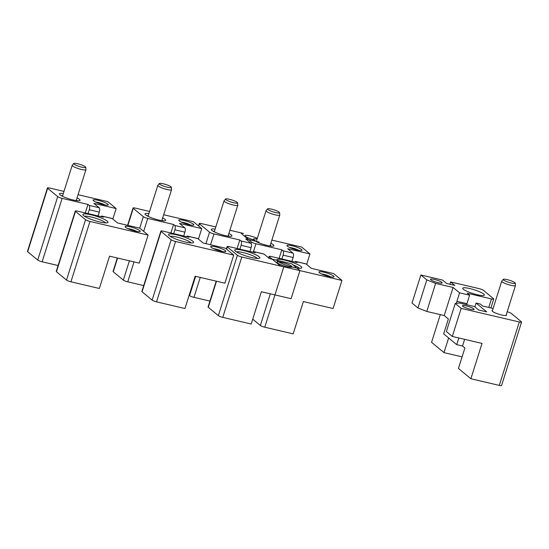 <?xml version="1.0" encoding="UTF-8"?>
<svg xmlns="http://www.w3.org/2000/svg" width="549" height="549" viewBox="0 0 549 549"><rect width="100%" height="100%" fill="white"/><g stroke="black" fill="none" stroke-linecap="round" stroke-linejoin="round"><path stroke-width="0.82" d="M513.191 281.678A6.307 1.105 -162.5 0 1 515.243 283.147A6.307 1.105 -162.5 0 1 511.764 283.16A6.307 1.105 -162.5 0 1 505.258 280.999A6.307 1.105 -162.5 0 1 503.255 279.366A6.307 1.105 -162.5 0 1 507.098 279.606A6.307 1.105 -162.5 0 1 513.191 281.678M515.243 283.147L515.463 285.439A7.206 1.263 -162.5 0 1 515.456 285.535A7.206 1.263 -162.5 0 1 511.256 285.398A7.206 1.263 -162.5 0 1 504.051 282.982A7.206 1.263 -162.5 0 1 501.717 281.198A7.206 1.263 -162.5 0 1 501.759 281.115L503.255 279.366M341.945 280.45L283.799 266.835L264.762 327.211L293.187 333.867L303.371 301.566L333.092 308.524L341.945 280.45L333.655 273.58L311.365 268.358L306.033 263.939A3.603 1.4 103.2 0 0 305.786 263.815L295.774 261.468A3.603 1.4 103.2 0 1 296.021 261.599L297.201 262.58L271.357 256.527A3.603 0.631 -162.5 0 0 269.106 256.424L268.639 257.92M264.762 327.211A3.603 0.631 -162.5 0 1 260.343 325.468L252.732 319.154M283.799 266.835A3.603 0.631 -162.5 0 1 279.379 265.098L269.312 256.754A3.603 0.631 -162.5 0 1 269.106 256.424M281.898 258.991L283.106 255.161A3.603 1.4 103.2 0 0 282.989 250.797L281.809 249.816L255.964 243.763A3.603 0.631 -162.5 0 1 251.545 242.027L241.478 233.675A3.603 0.631 -162.5 0 1 241.272 233.352A3.603 0.631 -162.5 0 1 243.523 233.455L229.88 230.257M306.651 264.453L309.965 253.947L301.675 247.071L271.879 240.091M282.989 250.797L293.008 253.144L287.676 248.724L309.965 253.947M294.765 262.01A3.603 1.4 103.2 0 1 295.774 261.468M281.809 249.816L279.118 258.339M293.008 253.144A3.603 1.4 103.2 0 1 293.125 257.508L291.917 261.338M289.604 247.469A6.121 1.071 -162.5 0 1 291.965 247.88A6.121 1.071 -162.5 0 1 298.759 250.358M291.91 245.698A7.926 1.393 -162.5 0 1 299.541 248.306A7.926 1.393 -162.5 0 1 301.875 250.44A7.926 1.393 -162.5 0 1 297.119 250.021A7.926 1.393 -162.5 0 1 287.003 245.753A7.926 1.393 -162.5 0 1 291.91 245.698M330.738 276.868A6.121 1.071 17.5 0 0 323.944 274.39A6.121 1.071 17.5 0 0 321.584 273.978M323.889 272.208A7.926 1.393 -162.5 0 1 331.521 274.816A7.926 1.393 -162.5 0 1 333.854 276.95A7.926 1.393 -162.5 0 1 329.098 276.531A7.926 1.393 -162.5 0 1 318.983 272.263A7.926 1.393 -162.5 0 1 323.889 272.208M299.363 268.296A11.344 1.99 17.5 0 0 298.917 267.857A11.344 1.99 17.5 0 0 293.001 264.858M277.478 261.022A13.149 2.306 -162.5 0 1 276.813 260.288A13.149 2.306 -162.5 0 1 286.317 260.535A13.149 2.306 -162.5 0 1 301.065 266.546A13.149 2.306 -162.5 0 1 301.49 268.07A13.149 2.306 -162.5 0 1 290.009 266.416A13.149 2.306 -162.5 0 1 277.478 261.022M271.206 246.144A9.004 1.578 17.5 0 0 270.19 245.43M270.863 243.296A10.808 1.894 -162.5 0 1 273.608 246A10.808 1.894 -162.5 0 1 267.123 245.424A10.808 1.894 -162.5 0 1 253.329 239.604A10.808 1.894 -162.5 0 1 257.124 238.966M269.573 210.514A6.307 1.105 -162.5 0 1 267.569 208.888A6.307 1.105 -162.5 0 1 271.412 209.128A6.307 1.105 -162.5 0 1 277.506 211.193A6.307 1.105 -162.5 0 1 279.565 212.669A6.307 1.105 -162.5 0 1 276.078 212.676A6.307 1.105 -162.5 0 1 269.573 210.514M279.565 212.669L279.784 214.954A7.206 1.263 -162.5 0 1 279.77 215.05A7.206 1.263 -162.5 0 1 275.571 214.92A7.206 1.263 -162.5 0 1 268.365 212.497A7.206 1.263 -162.5 0 1 266.032 210.72A7.206 1.263 -162.5 0 1 266.08 210.638L267.569 208.888M299.946 270.616L241.8 257.001L222.764 317.37L251.195 324.034L261.379 291.732L291.1 298.69L299.946 270.616L291.656 263.746L269.367 258.524L264.035 254.105A3.603 1.4 103.2 0 0 263.794 253.981L253.775 251.634A3.603 1.4 103.2 0 1 254.022 251.758L255.21 252.746L229.365 246.693A3.603 0.631 -162.5 0 0 227.114 246.59L226.353 248.999M222.764 317.37A3.603 0.631 -162.5 0 1 218.351 315.634L208.284 307.289A3.603 0.631 -162.5 0 1 208.078 306.96L216.217 281.15M241.8 257.001A3.603 0.631 -162.5 0 1 237.388 255.258L218.351 315.634M227.114 246.59A3.603 0.631 -162.5 0 0 227.32 246.913L237.388 255.258M239.906 249.157L241.114 245.328A3.603 1.4 103.2 0 0 240.997 240.963L239.81 239.982L213.966 233.929A3.603 0.631 -162.5 0 1 209.553 232.186L199.486 223.841A3.603 0.631 -162.5 0 1 199.28 223.518A3.603 0.631 -162.5 0 1 201.531 223.615L215.812 226.963M209.931 301.085L193.969 297.345A3.603 0.631 -162.5 0 1 189.556 295.609L189.144 295.266M240.997 240.963L251.01 243.303L245.678 238.89L259.059 242.02M252.773 252.169A3.603 1.4 103.2 0 1 253.775 251.634M239.81 239.982L237.12 248.505M251.01 243.303A3.603 1.4 103.2 0 1 251.126 247.668L249.919 251.504M255.12 240.188A7.926 1.393 -162.5 0 1 245.005 235.912A7.926 1.393 -162.5 0 1 249.912 235.864A7.926 1.393 -162.5 0 1 257.316 238.362M281.891 262.374A7.926 1.393 -162.5 0 1 289.529 264.975A7.926 1.393 -162.5 0 1 291.862 267.116A7.926 1.393 -162.5 0 1 287.1 266.69A7.926 1.393 -162.5 0 1 276.984 262.422A7.926 1.393 -162.5 0 1 281.891 262.374M257.364 258.462A11.344 1.99 17.5 0 0 256.918 258.023A11.344 1.99 17.5 0 0 246.528 253.494A11.344 1.99 17.5 0 0 236.427 251.861M235.487 251.188A13.149 2.306 -162.5 0 1 234.814 250.454A13.149 2.306 -162.5 0 1 244.319 250.701A13.149 2.306 -162.5 0 1 259.066 256.712A13.149 2.306 -162.5 0 1 259.492 258.229A13.149 2.306 -162.5 0 1 248.011 256.582A13.149 2.306 -162.5 0 1 235.487 251.188M229.208 236.303A9.004 1.578 17.5 0 0 228.199 235.596M214.453 231.266A9.004 1.578 17.5 0 0 213.218 231.266M228.871 233.462A10.808 1.894 -162.5 0 1 231.616 236.166A10.808 1.894 -162.5 0 1 225.124 235.59A10.808 1.894 -162.5 0 1 211.331 229.77A10.808 1.894 -162.5 0 1 215.126 229.132M227.581 200.68A6.307 1.105 -162.5 0 1 225.577 199.054A6.307 1.105 -162.5 0 1 229.42 199.287A6.307 1.105 -162.5 0 1 235.514 201.359A6.307 1.105 -162.5 0 1 237.566 202.835A6.307 1.105 -162.5 0 1 234.087 202.842A6.307 1.105 -162.5 0 1 227.581 200.68M237.566 202.835L237.786 205.12A7.206 1.263 -162.5 0 1 237.779 205.216A7.206 1.263 -162.5 0 1 233.572 205.079A7.206 1.263 -162.5 0 1 226.373 202.663A7.206 1.263 -162.5 0 1 224.033 200.886A7.206 1.263 -162.5 0 1 224.081 200.797L225.577 199.054M233.723 255.107L225.433 248.237L203.144 243.015L197.812 238.595A3.603 1.4 103.2 0 0 197.565 238.472L187.552 236.125A3.603 1.4 103.2 0 1 187.799 236.248L188.98 237.23L163.142 231.177A3.603 0.631 -162.5 0 0 160.884 231.081L141.855 291.45A3.603 0.631 -162.5 0 0 142.054 291.78L152.128 300.125A3.603 0.631 -162.5 0 0 156.54 301.861L184.965 308.524L195.149 276.222L224.87 283.181L233.723 255.107L175.577 241.491A3.603 0.631 -162.5 0 1 171.158 239.748L152.128 300.125M160.884 231.081A3.603 0.631 -162.5 0 0 161.09 231.404L171.158 239.748M173.676 233.648L174.891 229.818A3.603 1.4 103.2 0 0 174.767 225.454L173.587 224.472L147.743 218.42A3.603 0.631 -162.5 0 1 143.323 216.677L133.256 208.332A3.603 0.631 -162.5 0 1 133.05 208.009A3.603 0.631 -162.5 0 1 135.308 208.105L149.589 211.454M143.708 285.576L127.745 281.836A3.603 0.631 -162.5 0 1 123.333 280.1L113.266 271.748A3.603 0.631 -162.5 0 1 113.06 271.426L117.294 257.989M198.429 239.11L201.744 228.597L193.454 221.727L163.657 214.748M174.767 225.454L184.787 227.794L179.454 223.381L201.744 228.597M186.543 236.66A3.603 1.4 103.2 0 1 187.552 236.125M173.587 224.472L170.897 232.996M184.787 227.794A3.603 1.4 103.2 0 1 184.903 232.158L183.695 235.995M181.383 222.125A6.121 1.071 -162.5 0 1 183.743 222.537A6.121 1.071 -162.5 0 1 190.537 225.015M183.689 220.355A7.926 1.393 -162.5 0 1 191.32 222.963A7.926 1.393 -162.5 0 1 193.653 225.097A7.926 1.393 -162.5 0 1 188.897 224.671A7.926 1.393 -162.5 0 1 178.782 220.403A7.926 1.393 -162.5 0 1 183.689 220.355M222.517 251.524A6.121 1.071 17.5 0 0 215.723 249.047A6.121 1.071 17.5 0 0 213.362 248.635M215.668 246.865A7.926 1.393 -162.5 0 1 223.299 249.466A7.926 1.393 -162.5 0 1 225.632 251.607A7.926 1.393 -162.5 0 1 220.876 251.181A7.926 1.393 -162.5 0 1 210.761 246.913A7.926 1.393 -162.5 0 1 215.668 246.865M191.141 242.953A11.344 1.99 17.5 0 0 190.695 242.514A11.344 1.99 17.5 0 0 180.298 237.985A11.344 1.99 17.5 0 0 170.204 236.351M169.264 235.679A13.149 2.306 -162.5 0 1 168.591 234.938A13.149 2.306 -162.5 0 1 178.096 235.192A13.149 2.306 -162.5 0 1 192.843 241.203A13.149 2.306 -162.5 0 1 193.269 242.72A13.149 2.306 -162.5 0 1 181.788 241.073A13.149 2.306 -162.5 0 1 169.264 235.679M162.984 220.794A9.004 1.578 17.5 0 0 161.969 220.087M148.23 215.757A9.004 1.578 17.5 0 0 146.995 215.757M162.648 217.953A10.808 1.894 -162.5 0 1 165.386 220.657A10.808 1.894 -162.5 0 1 158.901 220.08A10.808 1.894 -162.5 0 1 145.108 214.261A10.808 1.894 -162.5 0 1 148.903 213.623M161.351 185.171A6.307 1.105 -162.5 0 1 159.347 183.544A6.307 1.105 -162.5 0 1 163.197 183.778A6.307 1.105 -162.5 0 1 169.291 185.85A6.307 1.105 -162.5 0 1 171.343 187.326A6.307 1.105 -162.5 0 1 167.857 187.333A6.307 1.105 -162.5 0 1 161.351 185.171M171.343 187.326L171.562 189.611A7.206 1.263 -162.5 0 1 171.549 189.707A7.206 1.263 -162.5 0 1 167.349 189.57A7.206 1.263 -162.5 0 1 160.143 187.154A7.206 1.263 -162.5 0 1 157.81 185.37A7.206 1.263 -162.5 0 1 157.858 185.287L159.347 183.544M148.113 235.061L139.823 228.185L117.534 222.963L112.202 218.55A3.603 1.4 103.2 0 0 111.962 218.42L101.942 216.08A3.603 1.4 103.2 0 1 102.189 216.203L103.377 217.184L77.533 211.132A3.603 0.631 -162.5 0 0 75.282 211.029L56.245 271.405A3.603 0.631 -162.5 0 0 56.451 271.728L66.518 280.072A3.603 0.631 -162.5 0 0 70.931 281.815L99.362 288.472L109.546 256.17L139.268 263.129L148.113 235.061L89.967 221.439A3.603 0.631 -162.5 0 1 85.555 219.703L66.518 280.072M75.282 211.029A3.603 0.631 -162.5 0 0 75.487 211.358L85.555 219.703M88.073 213.602L89.281 209.766A3.603 1.4 103.2 0 0 89.164 205.401L87.977 204.42L62.133 198.367A3.603 0.631 -162.5 0 1 57.72 196.631L47.653 188.286A3.603 0.631 -162.5 0 1 47.447 187.957A3.603 0.631 -162.5 0 1 49.698 188.06L63.979 191.402M58.098 265.524L42.136 261.784A3.603 0.631 -162.5 0 1 37.723 260.048L27.656 251.703A3.603 0.631 -162.5 0 1 27.45 251.373L47.447 187.957M112.82 219.058L116.134 208.551L107.844 201.675L78.047 194.696M89.164 205.401L99.177 207.748L93.845 203.329L116.134 208.551M100.941 216.615A3.603 1.4 103.2 0 1 101.942 216.08M87.977 204.42L85.287 212.95M99.177 207.748A3.603 1.4 103.2 0 1 99.294 212.113L98.086 215.942M95.773 202.08A6.121 1.071 -162.5 0 1 98.141 202.485A6.121 1.071 -162.5 0 1 104.928 204.962M98.079 200.303A7.926 1.393 -162.5 0 1 105.717 202.91A7.926 1.393 -162.5 0 1 108.05 205.045A7.926 1.393 -162.5 0 1 103.287 204.626A7.926 1.393 -162.5 0 1 93.172 200.358A7.926 1.393 -162.5 0 1 98.079 200.303M136.907 231.472A6.121 1.071 17.5 0 0 130.12 228.995A6.121 1.071 17.5 0 0 127.752 228.583M130.058 226.812A7.926 1.393 -162.5 0 1 137.696 229.42A7.926 1.393 -162.5 0 1 140.029 231.554A7.926 1.393 -162.5 0 1 135.267 231.136A7.926 1.393 -162.5 0 1 125.151 226.867A7.926 1.393 -162.5 0 1 130.058 226.812M105.532 222.901A11.344 1.99 17.5 0 0 105.085 222.462A11.344 1.99 17.5 0 0 94.696 217.932A11.344 1.99 17.5 0 0 84.594 216.299M83.654 215.627A13.149 2.306 -162.5 0 1 82.981 214.892A13.149 2.306 -162.5 0 1 92.486 215.146A13.149 2.306 -162.5 0 1 107.233 221.151A13.149 2.306 -162.5 0 1 107.659 222.674A13.149 2.306 -162.5 0 1 96.178 221.027A13.149 2.306 -162.5 0 1 83.654 215.627M77.375 200.749A9.004 1.578 17.5 0 0 76.366 200.042M62.62 195.705A9.004 1.578 17.5 0 0 61.385 195.705M77.038 197.908A10.808 1.894 -162.5 0 1 79.783 200.605A10.808 1.894 -162.5 0 1 73.291 200.028A10.808 1.894 -162.5 0 1 59.498 194.209A10.808 1.894 -162.5 0 1 63.293 193.571M75.748 165.125A6.307 1.105 -162.5 0 1 73.744 163.492A6.307 1.105 -162.5 0 1 77.587 163.732A6.307 1.105 -162.5 0 1 83.681 165.798A6.307 1.105 -162.5 0 1 85.733 167.273A6.307 1.105 -162.5 0 1 82.254 167.287A6.307 1.105 -162.5 0 1 75.748 165.125M85.733 167.273L85.953 169.559A7.206 1.263 -162.5 0 1 85.946 169.655A7.206 1.263 -162.5 0 1 81.739 169.524A7.206 1.263 -162.5 0 1 74.54 167.102A7.206 1.263 -162.5 0 1 72.2 165.324A7.206 1.263 -162.5 0 1 72.248 165.242L73.744 163.492M456.343 303.336A16.209 6.313 -76.8 0 1 456.926 301.319L459.588 292.857L469.608 295.204L466.938 303.659A16.209 6.313 -76.8 0 0 466.623 304.722M475.159 290.085A11.344 1.99 -162.5 0 1 484.376 295.067A11.344 1.99 -162.5 0 1 471.948 293.228A11.344 1.99 -162.5 0 1 462.732 288.246A11.344 1.99 -162.5 0 1 475.159 290.085M469.175 306.733A6.121 1.071 -162.5 0 1 474.151 309.423A6.121 1.071 -162.5 0 1 467.446 308.428A6.121 1.071 -162.5 0 1 462.471 305.738A6.121 1.071 -162.5 0 1 469.175 306.733M492.508 310.411A7.562 1.324 17.5 0 0 492.041 310.686A7.562 1.324 17.5 0 0 496.522 313.417A7.562 1.324 17.5 0 0 504.689 315.531A7.562 1.324 17.5 0 0 506.466 315.236A7.562 1.324 17.5 0 0 506.247 314.742M458.813 337.971L456.706 344.648L443.681 333.854L448.368 318.969L444.223 315.531L426.779 311.448L435.631 283.373L453.076 287.463L444.223 315.531M507.187 311.757A3.603 0.631 -162.5 0 1 511.277 313.417L521.344 321.762A3.603 0.631 -162.5 0 1 521.55 322.091L501.553 385.508A3.603 0.631 -162.5 0 1 499.302 385.405L470.877 378.748L458.436 368.441L464.893 347.977L462.519 346.014L456.706 344.648M446.378 331.534L455.231 303.46L461.153 308.373L452.301 336.441L446.378 331.534M493.119 308.463L482.633 306.006L480.265 304.043L476.065 303.055L486.723 311.894L478.646 310L474.501 306.568L459.321 303.014L455.231 303.46M470.877 378.748L482.022 343.406L452.301 336.441M461.153 308.373L519.299 321.988L499.302 385.405M521.55 322.091A3.603 0.631 -162.5 0 1 519.299 321.988M469.608 295.204L467.233 293.241L491.465 298.917A3.603 0.631 -162.5 0 0 493.716 299.02A3.603 0.631 -162.5 0 0 493.51 298.69L483.443 290.346A3.603 0.631 -162.5 0 0 479.03 288.609L450.599 281.946L454.744 285.384L446.666 283.497L442.521 280.059L420.877 274.987L412.024 303.062L417.947 307.968L426.799 279.901L435.631 283.373M417.947 307.968L426.779 311.448M420.877 274.987L426.799 279.901M435.467 281.918A6.121 1.071 -162.5 0 1 430.491 279.228A6.121 1.071 -162.5 0 1 437.196 280.223A6.121 1.071 -162.5 0 1 442.171 282.913A6.121 1.071 -162.5 0 1 435.467 281.918M462.086 356.871L444.004 352.63L448.629 337.958M444.004 352.63L431.562 342.322L440.298 314.611M453.076 287.463L459.588 292.857M450.599 281.946L449.878 284.245M476.065 303.055L474.864 306.864M464.626 339.33L462.519 346.014M270.321 293.825L260.343 325.468M269.312 256.754L268.88 258.119M251.545 242.027L251.113 243.406M255.964 243.763L253.473 251.648M296.021 261.599L306.033 263.939M283.106 255.161L293.125 257.508M227.32 246.913L226.6 249.198M216.498 281.218L208.284 307.289M199.486 223.841L198.765 226.126M209.553 232.186L205.93 243.667M195.629 276.332L189.556 295.609M213.966 233.929L210.555 244.751M200.255 277.417L193.969 297.345M254.022 251.758L264.035 254.105M241.114 245.328L251.126 247.668M175.577 241.491L156.54 301.861M161.09 231.404L142.054 291.78M133.256 208.332L127.883 225.392M117.582 258.051L113.266 271.748M143.323 216.677L139.707 228.158M129.406 260.823L123.333 280.1M147.743 218.42L143.66 231.362M134.031 261.907L127.745 281.836M187.799 236.248L197.812 238.595M174.891 229.818L184.903 232.158M89.967 221.439L70.931 281.815M75.487 211.358L56.451 271.728M47.653 188.286L27.656 251.703M57.72 196.631L37.723 260.048M62.133 198.367L42.136 261.784M102.189 216.203L112.202 218.55M89.281 209.766L99.294 212.113M456.926 301.319L466.938 303.659M491.465 298.917L488.775 307.447M506.006 315.517L515.456 285.535M492.261 311.18L501.717 281.198M256.637 240.503L266.032 210.72M270.019 245.993L279.77 215.05M199.28 223.518L198.518 225.927M214.282 231.822L224.033 200.886M228.02 236.159L237.779 205.216M133.05 208.009L127.594 225.323M148.052 216.313L157.81 185.37M161.797 220.65L171.549 189.707M62.449 196.268L72.2 165.324M76.187 200.598L85.946 169.655M493.716 299.02L490.902 307.941"/></g></svg>
